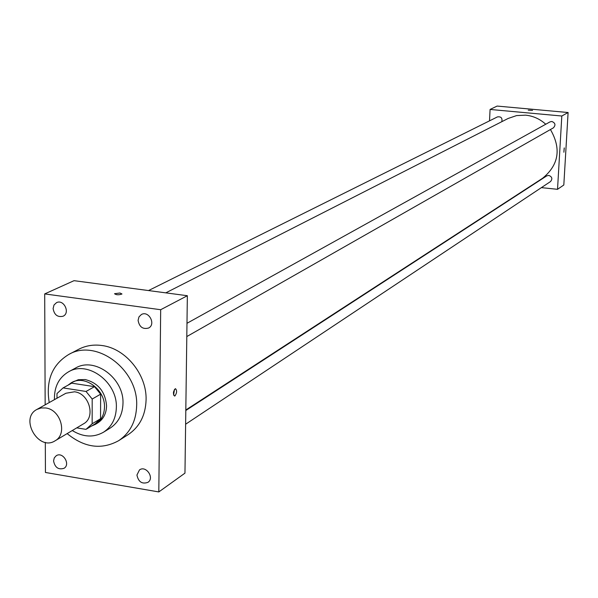 <?xml version="1.0" encoding="UTF-8"?>
<svg xmlns="http://www.w3.org/2000/svg" width="598" height="598" viewBox="0 0 598 598"><rect width="100%" height="100%" fill="white"/><g stroke="black" fill="none" stroke-linecap="round" stroke-linejoin="round"><path stroke-width="0.9" d="M45.71 407.963C60.734 409.555 67.724 434.245 55.061 440.823C38.519 451.669 19.271 418.316 36.927 409.421L41.113 407.963L45.71 407.963M36.927 409.421L65.93 393.245L74.526 391.795C89.229 393.297 95.979 417.337 83.563 423.795L55.061 440.823M63.067 387.915L71.7 383.161L94.514 386.659L86.037 391.458L63.067 387.915L56.989 393.566L57.004 398.223M76.746 427.869L86 429.364L92.152 423.78L92.197 399.038L86.037 391.458M92.152 423.78L100.554 418.72L100.621 394.172L92.197 399.038M94.514 386.659L100.621 394.172M100.554 418.72L95.187 423.833L86.755 428.93M91.457 426.09L95.486 424.311C101.264 420.566 104.269 414.818 104.493 407.074C105.226 389.597 84.669 374.498 71.446 382.668L67.888 385.262M71.446 382.668L78.301 379.73L85.2 379.543C98.184 382.914 105.308 391.683 106.571 405.848C106.339 413.577 103.342 419.31 97.571 423.048L95.486 424.311M72.276 430.538C83.167 437.198 93.557 437.766 103.469 432.234C111.721 426.785 116.012 418.503 116.356 407.373C117.447 382.085 87.779 360.16 68.576 371.792C58.828 377.607 54.119 386.891 54.448 399.651M103.469 432.234L110.144 428.108C118.359 422.689 122.635 414.451 122.986 403.388C124.092 378.257 94.604 356.498 75.49 368.076L68.576 371.792M67.148 433.602C84.363 447.67 101.518 450.04 118.606 440.711C130.14 432.915 136.157 421.186 136.665 405.519C138.31 369.549 96.278 338.251 68.8 354.442C52.175 364.578 45.65 380.612 49.23 402.559M68.8 354.442L78.809 349.225C85.865 345.607 93.565 344.366 101.899 345.509C125.55 348.357 146.839 374.408 146.091 399.756C145.568 415.281 139.581 426.912 128.129 434.649L118.606 440.711M53.566 460.938L54.269 457.881L56.242 455.728C62.775 451.296 70.87 464.414 64.001 468.309C58.425 469.991 54.941 467.531 53.566 460.938M53.102 308.538L54.014 304.973L56.518 302.655C63.792 298.865 70.586 313.016 63.044 316.237C57.565 317.448 54.246 314.884 53.102 308.538M138.086 320.341L138.983 316.865L141.405 314.511C148.745 310.272 156.22 324.363 148.588 328.033C142.802 329.535 139.304 326.971 138.086 320.341M136.935 475.029L139.469 469.931C145.994 465.042 154.822 477.981 147.938 482.347C142.077 484.365 138.407 481.928 136.935 475.029M45.313 442.356L45.433 472.472L158.814 491.93L160.675 309.719L44.7 293.917L45.156 404.831M158.814 491.93L184.961 473.145L187.353 295.718L74.032 280.671L44.7 293.917M187.353 295.718L160.675 309.719M174.967 395.913C176.978 392.811 177.128 390.382 175.431 388.64C173.114 391.316 172.829 393.79 174.579 396.055L174.967 395.913M173.577 395.069L174.496 389.335M114.524 293.715L119.989 293.013L121.977 293.992C118.8 295.12 116.311 295.023 114.524 293.715L119.989 293.005L121.977 293.999M165.803 292.856L508.121 118.471L516.575 115.586L525.582 115.16C533.184 115.937 539.904 118.965 545.735 124.242M550.437 129.534C561.447 148.67 558.846 164.906 542.625 178.241L185.814 409.996M501.827 121.678C502.514 118 501.057 116.408 497.446 116.902L148.521 290.561M185.806 410.505L546.729 175.887L548.792 175.393C552.148 176.776 552.716 178.839 550.496 181.575L185.619 424.221M186.98 323.294L550.018 121.872L551.872 121.484C555.363 122.971 555.863 125.094 553.382 127.86L186.8 336.562M541.392 187.63L557.53 189.319L561.814 116.012L490.083 109.449L489.515 120.848M530.015 186.434L530.433 186.479M561.814 116.012L568.1 112.521L563.817 184.999L557.53 189.319M564.206 147.96L563.877 152.228L564.28 147.938M568.1 112.521L497.125 106.07L490.083 109.449M528.251 110.174L532.556 110.406"/></g></svg>
